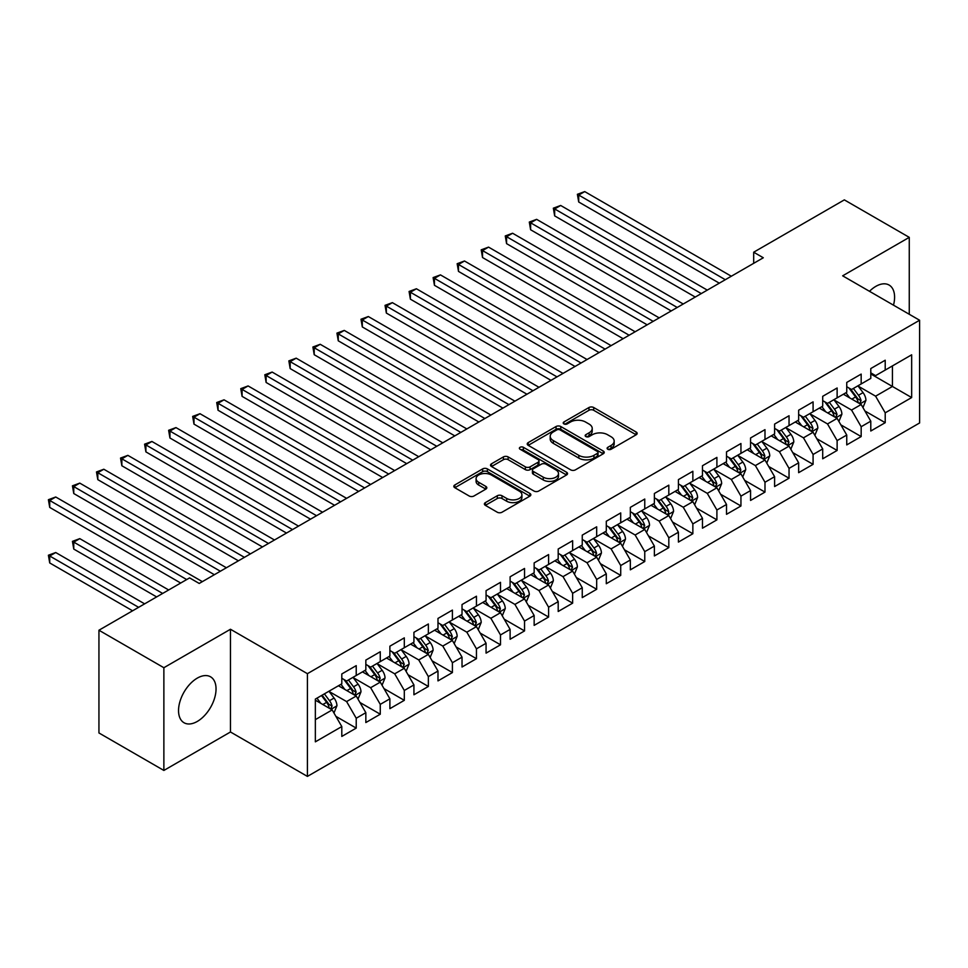 <?xml version="1.0" encoding="UTF-8"?>
<svg xmlns="http://www.w3.org/2000/svg" width="968" height="968" viewBox="0 0 968 968"><rect width="100%" height="100%" fill="white"/><g stroke="black" fill="none" stroke-linecap="round" stroke-linejoin="round"><path stroke-width="1.45" d="M607.807 449.249A2.335 1.343 0 0 0 611.111 449.249L636.182 434.765A3.34 1.924 0 0 0 637.162 433.398A3.34 1.924 0 0 0 636.182 432.043L593.699 407.516A3.34 1.924 0 0 0 588.98 407.516L563.908 421.988A2.335 1.343 0 0 0 563.219 422.943A2.335 1.343 0 0 0 563.908 423.899A2.335 1.343 0 0 0 567.212 423.899L570.454 422.024A10.684 6.171 0 0 1 585.555 422.024L589.101 424.069A10.684 6.171 0 0 1 592.222 428.425A10.684 6.171 0 0 1 589.101 432.793L585.858 434.668A2.335 1.343 0 0 0 585.168 435.612A2.335 1.343 0 0 0 585.858 436.568A2.335 1.343 0 0 0 589.161 436.568L592.404 434.692A10.684 6.171 0 0 1 607.505 434.692L611.05 436.737A10.684 6.171 0 0 1 614.172 441.106A10.684 6.171 0 0 1 611.05 445.461L607.807 447.337A2.335 1.343 0 0 0 607.117 448.293A2.335 1.343 0 0 0 607.807 449.249L607.807 447.337M197.291 721.438A26.523 15.319 120 0 0 214.618 698.061A26.523 15.319 120 0 0 210.552 676.813A26.523 15.319 120 0 0 197.291 678.12A26.523 15.319 120 0 0 179.963 701.497A26.523 15.319 120 0 0 184.029 722.745A26.523 15.319 120 0 0 197.291 721.438M893.488 305.162A26.523 15.319 120 0 0 889.096 285.052A26.523 15.319 120 0 0 875.834 286.359A26.523 15.319 120 0 0 869.494 291.308M485.367 502.622A3.34 1.924 0 0 0 484.387 503.989A3.34 1.924 0 0 0 485.367 505.344L497.286 512.229A3.34 1.924 0 0 0 502.005 512.229L529.859 496.148A3.34 1.924 0 0 0 530.839 494.793A3.34 1.924 0 0 0 529.859 493.426L487.376 468.899A3.34 1.924 0 0 0 482.657 468.899L454.803 484.98A3.34 1.924 0 0 0 453.823 486.335A3.34 1.924 0 0 0 454.803 487.703L469.202 496.015A3.34 1.924 0 0 0 473.921 496.015L485.839 489.13A3.34 1.924 0 0 0 486.819 487.775A3.34 1.924 0 0 0 485.839 486.408L478.7 482.282A8.93 5.155 0 0 1 476.087 478.64A8.93 5.155 0 0 1 481.592 473.884A8.93 5.155 0 0 1 491.333 474.998L519.296 491.139A8.93 5.155 0 0 1 521.909 494.793A8.93 5.155 0 0 1 516.404 499.548A8.93 5.155 0 0 1 506.675 498.435L502.005 495.749A3.34 1.924 0 0 0 497.286 495.749L485.367 502.622L485.367 505.344L497.286 498.52L497.286 495.749M163.87 667.714L163.87 770.443L230.469 731.99L230.469 629.26L163.87 667.714L98.942 630.229L189.595 577.896L199.214 583.45L763.304 257.766L753.685 252.212L753.685 263.32M230.469 629.26L307.413 673.68L919.6 320.239L919.6 422.968L307.413 776.409L307.413 673.68M909.267 314.273L909.267 237.354L842.656 275.82L919.6 320.239M909.267 237.354L844.338 199.88L753.685 252.212M570.684 469.855A3.34 1.924 0 0 0 575.415 469.855L603.258 453.774A3.34 1.924 0 0 0 604.238 452.407A3.34 1.924 0 0 0 603.258 451.052L560.774 426.525A3.34 1.924 0 0 0 556.056 426.525L528.201 442.606A3.34 1.924 0 0 0 527.233 443.961A3.34 1.924 0 0 0 528.201 445.328L570.684 469.855M521.002 449.745A2.335 1.343 0 0 1 523.373 450.084L523.373 447.301L566.558 472.239A3.34 1.924 0 0 1 567.538 473.606A3.34 1.924 0 0 1 566.558 474.961L538.704 491.042A3.34 1.924 0 0 1 533.985 491.042L491.502 466.515L491.502 463.793A3.34 1.924 0 0 0 490.522 465.148A3.34 1.924 0 0 0 491.502 466.515M491.502 463.793L503.421 456.908A3.34 1.924 0 0 1 508.139 456.908L525.37 466.854A3.34 1.924 0 0 0 530.089 466.854L538.002 462.293A3.34 1.924 0 0 0 538.982 460.925A3.34 1.924 0 0 0 538.002 459.57L520.058 449.212A2.335 1.343 0 0 1 519.38 448.257A2.335 1.343 0 0 1 520.82 447.01A2.335 1.343 0 0 1 523.373 447.301M870.789 373.963L892.423 386.462L892.423 365.916L911.662 354.808L885.212 370.079L885.212 360.217L870.789 368.542L870.789 378.403L861.169 383.957L861.169 374.096L846.746 382.433L846.746 392.282L837.126 397.836L837.126 387.986L822.703 396.311L822.703 406.173L813.084 411.727L813.084 401.865L798.648 410.19L798.648 420.051L789.041 425.605L789.041 415.744L774.606 424.081L774.606 433.93L764.986 439.484L764.986 429.635L750.563 437.959L750.563 447.821L740.943 453.363L740.943 443.513L726.52 451.838L726.52 461.7L716.901 467.254L716.901 457.392L702.478 465.729L702.478 475.578L692.858 481.132L692.858 471.271L678.423 479.608L678.423 489.457L668.815 495.011L668.815 485.162L654.38 493.486L654.38 503.348L644.761 508.902L644.761 499.04L630.337 507.365L630.337 517.227L620.718 522.78L620.718 512.919L606.295 521.256L606.295 531.105L596.675 536.659L596.675 526.81L582.252 535.135L582.252 544.996L572.632 550.55L572.632 540.688L558.197 549.013L558.197 558.875L548.59 564.429L548.59 554.567L534.154 562.904L534.154 572.754L524.535 578.307L524.535 568.458L510.112 576.783L510.112 586.632L500.492 592.186L500.492 582.337L486.069 590.661L486.069 600.523L476.45 606.077L476.45 596.215L462.026 604.54L462.026 614.402L452.407 619.956L452.407 610.094L437.984 618.431L437.984 628.28L428.364 633.834L428.364 623.985L413.929 632.31L413.929 642.171L404.309 647.725L404.309 637.864L389.886 646.188L389.886 656.05L380.267 661.604L380.267 651.742L365.844 660.079L365.844 669.929L356.224 675.482L356.224 665.633L341.801 673.958L341.801 683.819L315.35 699.09L315.35 741.839L341.801 726.569L332.181 709.919L315.35 700.191M911.662 354.808L911.662 397.558L885.212 412.828L875.592 396.178L858.168 386.111M864.896 410.964L885.212 422.689L885.212 412.828M885.212 422.689L870.789 431.014L870.789 421.165L861.169 426.719L851.55 410.057L834.114 399.99M840.853 424.843L861.169 436.568L861.169 426.719M861.169 436.568L846.746 444.905L846.746 435.043L837.126 440.597L827.507 423.936L810.071 413.868M816.81 438.722L837.126 450.459L837.126 440.597M837.126 450.459L822.703 458.784L822.703 448.922L813.084 454.476L803.464 437.826L786.028 427.759M792.768 452.601L813.084 464.337L813.084 454.476M813.084 464.337L798.648 472.662L798.648 462.813L789.041 468.367L779.421 451.705L761.985 441.638M768.713 466.491L789.041 478.216L789.041 468.367M789.041 478.216L774.606 486.553L774.606 476.692L764.986 482.245L755.367 465.584L737.943 455.517M744.67 480.37L764.986 492.095L764.986 482.245M764.986 492.095L750.563 500.432L750.563 490.57L740.943 496.124L731.324 479.462L713.9 469.407M720.628 494.249L740.943 505.986L740.943 496.124M740.943 505.986L726.52 514.311L726.52 504.461L716.901 510.003L707.281 493.353L689.845 483.286M696.585 508.139L716.901 519.864L716.901 510.003M716.901 519.864L702.478 528.189L702.478 518.34L692.858 523.894L683.239 507.232L665.803 497.165M672.542 522.018L692.858 533.743L692.858 523.894M692.858 533.743L678.423 542.08L678.423 532.219L668.815 537.772L659.196 521.111L641.76 511.043M648.487 535.897L668.815 547.634L668.815 537.772M668.815 547.634L654.38 555.959L654.38 546.097L644.761 551.651L635.141 535.001L617.717 524.934M624.445 549.776L644.761 561.513L644.761 551.651M644.761 561.513L630.337 569.837L630.337 559.988L620.718 565.542L611.098 548.88L593.674 538.813M600.402 563.666L620.718 575.391L620.718 565.542M620.718 575.391L606.295 583.728L606.295 573.867L596.675 579.421L587.056 562.759L569.62 552.692M576.359 577.545L596.675 589.282L596.675 579.421M596.675 589.282L582.252 597.607L582.252 587.745L572.632 593.299L563.013 576.638L545.577 566.582M552.317 591.424L572.632 603.161L572.632 593.299M572.632 603.161L558.197 611.486L558.197 601.636L548.59 607.19L538.97 590.528L521.534 580.461M528.262 605.315L548.59 617.039L548.59 607.19M548.59 617.039L534.154 625.376L534.154 615.515L524.535 621.069L514.928 604.407L497.491 594.34M504.219 619.193L524.535 630.918L524.535 621.069M524.535 630.918L510.112 639.255L510.112 629.394L500.492 634.947L490.873 618.286L473.449 608.231M480.176 633.072L500.492 644.809L500.492 634.947M500.492 644.809L486.069 653.134L486.069 643.284L476.45 648.826L466.83 632.177L449.394 622.109M456.134 646.963L476.45 658.688L476.45 648.826M476.45 658.688L462.026 667.012L462.026 657.163L452.407 662.717L442.787 646.055L425.351 635.988M432.091 660.841L452.407 672.566L452.407 662.717M452.407 672.566L437.984 680.903L437.984 671.042L428.364 676.596L418.745 659.934L401.309 649.867M408.036 674.72L428.364 686.457L428.364 676.596M428.364 686.457L413.929 694.782L413.929 684.92L404.309 690.474L394.702 673.825L377.266 663.758M383.994 688.599L404.309 700.336L404.309 690.474M404.309 700.336L389.886 708.661L389.886 698.811L380.267 704.365L370.647 687.703L353.223 677.636M359.951 702.49L380.267 714.215L380.267 704.365M380.267 714.215L365.844 722.551L365.844 712.69L356.224 718.244L346.604 701.582L329.168 691.515M335.908 716.368L356.224 728.105L356.224 718.244M356.224 728.105L341.801 736.43L341.801 726.569M341.801 678.265L346.604 681.036L356.224 675.482M315.35 719.635L332.181 709.919M365.844 664.375L370.647 667.158L380.267 661.604M346.604 701.582L356.224 696.028L338.425 685.755M365.844 712.69L356.224 696.028M389.886 650.496L394.702 653.279L404.309 647.725M370.647 687.703L380.267 682.15L362.48 671.877M389.886 698.811L380.267 682.15M413.929 636.617L418.745 639.388L428.364 633.834M394.702 673.825L404.309 668.271L386.522 657.998M413.929 684.92L404.309 668.271M437.984 622.726L442.787 625.51L452.407 619.956M418.745 659.934L428.364 654.38L410.565 644.107M437.984 671.042L428.364 654.38M462.026 608.848L466.83 611.631L476.45 606.077M442.787 646.055L452.407 640.501L434.608 630.229M462.026 657.163L452.407 640.501M486.069 594.969L490.873 597.74L500.492 592.186M466.83 632.177L476.45 626.623L458.651 616.35M486.069 643.284L476.45 626.623M510.112 581.09L514.928 583.861L524.535 578.307M490.873 618.286L500.492 612.732L482.705 602.459M510.112 629.394L500.492 612.732M534.154 567.2L538.97 569.983L548.59 564.429M514.928 604.407L524.535 598.853L506.748 588.58M534.154 615.515L524.535 598.853M558.197 553.321L563.013 556.092L572.632 550.55M538.97 590.528L548.59 584.974L530.791 574.702M558.197 601.636L548.59 584.974M582.252 539.442L587.056 542.213L596.675 536.659M563.013 576.638L572.632 571.096L554.833 560.823M582.252 587.745L572.632 571.096M606.295 525.551L611.098 528.334L620.718 522.78M587.056 562.759L596.675 557.205L578.876 546.932M606.295 573.867L596.675 557.205M630.337 511.673L635.141 514.456L644.761 508.902M611.098 548.88L620.718 543.326L602.931 533.053M630.337 559.988L620.718 543.326M654.38 497.794L659.196 500.565L668.815 495.011M635.141 535.001L644.761 529.448L626.974 519.175M654.38 546.097L644.761 529.448M678.423 483.915L683.239 486.686L692.858 481.132M659.196 521.111L668.815 515.557L651.016 505.284M678.423 532.219L668.815 515.557M702.478 470.024L707.281 472.808L716.901 467.254M683.239 507.232L692.858 501.678L675.059 491.405M702.478 518.34L692.858 501.678M726.52 456.146L731.324 458.917L740.943 453.363M707.281 493.353L716.901 487.799L699.102 477.526M726.52 504.461L716.901 487.799M750.563 442.267L755.367 445.038L764.986 439.484M731.324 479.462L740.943 473.909L723.156 463.636M750.563 490.57L740.943 473.909M774.606 428.376L779.421 431.159L789.041 425.605M755.367 465.584L764.986 460.03L747.199 449.757M774.606 476.692L764.986 460.03M798.648 414.498L803.464 417.269L813.084 411.727M779.421 451.705L789.041 446.151L771.242 435.878M798.648 462.813L789.041 446.151M822.703 400.619L827.507 403.39L837.126 397.836M803.464 437.826L813.084 432.272L795.285 422M822.703 448.922L813.084 432.272M846.746 386.728L851.55 389.511L861.169 383.957M827.507 423.936L837.126 418.382L819.327 408.109M846.746 435.043L837.126 418.382M870.789 372.849L875.592 375.632L885.212 370.079M851.55 410.057L861.169 404.503L843.382 394.23M870.789 421.165L861.169 404.503M98.942 630.229L98.942 732.957L163.87 770.443M230.469 731.99L307.413 776.409M875.592 396.178L892.423 386.462L911.662 397.558M608.739 449.575L611.05 448.244A10.684 6.171 0 0 0 614.172 443.876L614.172 441.106M592.222 428.425L592.222 431.208A10.684 6.171 0 0 1 589.101 435.564L586.789 436.895M636.145 434.789L593.699 410.287A3.34 1.924 0 0 0 588.98 410.287L564.84 424.226M603.221 453.798L560.774 429.296A3.34 1.924 0 0 0 556.056 429.296L528.25 445.353L528.201 442.606M597.365 453.363A2.335 1.343 0 0 0 598.043 452.407A2.335 1.343 0 0 0 597.365 451.463L560.073 429.925A2.335 1.343 0 0 0 556.769 429.925L553.345 431.909A10.684 6.171 0 0 0 550.211 436.265A10.684 6.171 0 0 0 553.345 440.621L578.828 455.347A10.684 6.171 0 0 0 593.941 455.347L597.365 453.363L597.365 456.146A2.335 1.343 0 0 0 598.043 455.19L598.043 452.407M550.211 436.265L550.211 439.036A10.684 6.171 0 0 0 553.345 443.404L553.345 440.621M597.365 456.146L593.941 458.118A10.684 6.171 0 0 1 578.828 458.118L553.345 443.404M491.55 466.54L503.421 459.679L503.421 456.908M538.982 460.925L538.982 463.708A3.34 1.924 0 0 1 538.002 465.064L530.089 469.637A3.34 1.924 0 0 1 525.37 469.637L508.139 459.679A3.34 1.924 0 0 0 503.421 459.679M523.373 450.084L566.51 474.986M543.254 477.176A8.93 5.155 0 0 0 552.982 478.301A8.93 5.155 0 0 0 558.5 473.534A8.93 5.155 0 0 0 555.874 469.891L546.025 464.204A3.34 1.924 0 0 0 541.306 464.204L533.404 468.766A3.34 1.924 0 0 0 532.424 470.121A3.34 1.924 0 0 0 533.404 471.489L543.254 477.176L543.254 479.959A8.93 5.155 0 0 0 552.982 481.072A8.93 5.155 0 0 0 558.5 476.304L558.5 473.534M532.424 470.121L532.424 472.904A3.34 1.924 0 0 0 533.404 474.259L533.404 471.489M543.254 479.959L533.404 474.259M521.909 494.793L521.909 497.564A8.93 5.155 0 0 1 516.404 502.331A8.93 5.155 0 0 1 506.675 501.206L502.005 498.52A3.34 1.924 0 0 0 497.286 498.52M476.087 478.64L476.087 481.423A8.93 5.155 0 0 0 478.7 485.065L478.7 482.282M485.839 486.408L485.839 489.13L478.7 485.065M529.811 496.173L487.376 471.67A3.34 1.924 0 0 0 482.657 471.67L454.851 487.727M862.948 407.589L865.924 400.304A9.014 5.203 -120 0 0 863.057 392.633L857.95 385.821M849.807 397.945L845.923 392.754M578.719 257.536L671.211 310.934L530.621 229.767L530.621 222.821L536.635 219.349L683.239 304M859.475 403.523L861.06 400.691A9.014 5.203 -120 0 0 858.483 395.271L853.377 388.458M850.461 388.882L856.777 397.304A4.586 2.65 60 0 1 857.612 398.695L861.06 400.691M848.875 387.962L855.603 396.94A9.014 5.203 60 0 1 858.18 402.361L858.362 402.882M725.31 279.704L578.719 195.064L584.72 191.591L731.324 276.231M719.309 283.176L578.719 201.997L578.719 195.064L577.388 194.302L584.72 191.591M578.719 201.997L577.388 194.302M838.905 421.467L841.882 414.195A9.014 5.203 -120 0 0 839.014 406.524L833.896 399.699M825.764 411.824L821.88 406.645M554.664 271.415L647.168 324.825L506.579 243.646L506.579 236.712L512.592 233.24L659.196 317.879M835.432 417.402L837.017 414.582A9.014 5.203 -120 0 0 834.44 409.161L829.334 402.337M826.418 402.761L832.722 411.182A4.586 2.65 60 0 1 833.557 412.574L837.017 414.582M824.833 401.853L831.56 410.819A9.014 5.203 60 0 1 834.138 416.24L834.319 416.76M814.862 435.346L817.839 428.074A9.014 5.203 -120 0 0 814.959 420.402L809.853 413.578M801.722 425.702L797.838 420.523M530.621 285.294L623.126 338.703L482.536 257.536L482.536 250.591L488.55 247.118L635.141 331.758M811.378 431.292L812.975 428.461A9.014 5.203 -120 0 0 810.397 423.04L805.291 416.216M802.375 416.639L808.679 425.073A4.586 2.65 60 0 1 809.514 426.464L812.975 428.461M800.79 415.732L807.506 424.71A9.014 5.203 60 0 1 810.095 430.131L810.276 430.651M701.268 293.582L554.664 208.943L560.678 205.47L707.281 290.11M695.254 297.055L554.664 215.888L554.664 208.943L553.345 208.18L560.678 205.47M554.664 215.888L553.345 208.18M677.225 307.461L529.302 222.059L536.635 219.349M530.621 229.767L529.302 222.059M790.82 449.237L793.796 441.952A9.014 5.203 -120 0 0 790.916 434.281L785.81 427.469M777.667 439.593L773.795 434.402M506.579 299.185L599.083 352.582L458.493 271.415L458.493 264.47L464.495 260.997L611.098 345.636M787.335 445.171L788.932 442.34A9.014 5.203 -120 0 0 786.355 436.919L781.249 430.107M778.332 430.53L784.637 438.952A4.586 2.65 60 0 1 785.471 440.343L788.932 442.34M776.747 429.611L783.463 438.589A9.014 5.203 60 0 1 786.04 444.009L786.222 444.53M766.765 463.115L769.754 455.843A9.014 5.203 -120 0 0 766.874 448.172L761.768 441.347M753.624 453.472L749.74 448.293M482.536 313.063L575.028 366.461L434.438 285.294L434.438 278.348L440.452 274.888L587.056 359.527M763.292 459.05L764.889 456.218A9.014 5.203 -120 0 0 762.312 450.798L757.194 443.985M754.278 444.409L760.594 452.83A4.586 2.65 60 0 1 761.429 454.222L764.889 456.218M752.693 443.489L759.42 452.467A9.014 5.203 60 0 1 761.997 457.888L762.179 458.409M653.182 321.352L505.26 235.938L512.592 233.24M506.579 243.646L505.26 235.938M629.139 335.231L481.205 249.829L488.55 247.118M482.536 257.536L481.205 249.829M742.722 476.994L745.711 469.722A9.014 5.203 -120 0 0 742.831 462.051L737.725 455.226M729.582 467.35L725.697 462.172M458.493 326.942L550.986 380.351L410.396 299.173L410.396 292.239L416.409 288.767L563.013 373.406M739.25 472.928L740.835 470.109A9.014 5.203 -120 0 0 738.257 464.688L733.151 457.864M730.235 458.287L736.551 466.709A4.586 2.65 60 0 1 737.386 468.113L740.835 470.109M728.65 457.38L735.377 466.346A9.014 5.203 60 0 1 737.955 471.767L738.136 472.299M605.085 349.109L457.162 263.707L464.495 260.997M458.493 271.415L457.162 263.707M718.68 490.873L721.656 483.601A9.014 5.203 -120 0 0 718.788 475.929L713.682 469.117M705.539 481.241L701.655 476.05M434.438 340.821L526.943 394.23L386.353 313.063L386.353 306.118L392.367 302.645L538.97 387.285M715.207 486.819L716.792 483.988A9.014 5.203 -120 0 0 714.215 478.567L709.108 471.755M706.192 472.178L712.496 480.6A4.586 2.65 60 0 1 713.331 481.991L716.792 483.988M704.607 471.259L711.335 480.237A9.014 5.203 60 0 1 713.912 485.658L714.094 486.178M581.042 363L433.119 277.586L440.452 274.888M434.438 285.294L433.119 277.586M694.637 504.764L697.613 497.491A9.014 5.203 -120 0 0 694.734 489.808L689.627 482.996M681.496 495.12L677.612 489.941M410.396 354.711L502.9 408.109L362.31 326.942L362.31 319.997L368.324 316.536L514.928 401.175M691.152 500.698L692.749 497.867A9.014 5.203 -120 0 0 690.172 492.446L685.066 485.634M682.15 486.057L688.454 494.479A4.586 2.65 60 0 1 689.289 495.87L692.749 497.867M680.565 485.137L687.28 494.116A9.014 5.203 60 0 1 689.869 499.536L690.051 500.057M556.999 376.879L409.077 291.477L416.409 288.767M410.396 299.173L409.077 291.477M670.594 518.642L673.571 511.37A9.014 5.203 -120 0 0 670.691 503.699L665.585 496.874M657.441 508.999L653.569 503.82M386.353 368.59L478.857 422L338.268 340.821L338.268 333.887L344.269 330.415L490.873 415.054M667.109 514.577L668.513 513.33L668.707 511.757A9.014 5.203 -120 0 0 666.129 506.337L661.023 499.512M658.107 499.936L664.411 508.357A4.586 2.65 60 0 1 665.246 509.761L668.707 511.757M656.522 499.028L663.237 507.994A9.014 5.203 60 0 1 665.815 513.415L666.008 513.935M532.957 390.757L385.034 305.356L392.367 302.645M386.353 313.063L385.034 305.356M646.539 532.521L649.528 525.249A9.014 5.203 -120 0 0 646.648 517.577L641.542 510.753M633.399 522.877L629.515 517.698M362.31 382.469L454.803 435.878M643.067 528.467L644.664 525.636A9.014 5.203 -120 0 0 642.087 520.215L636.968 513.391M634.052 513.827L640.368 522.248A4.586 2.65 60 0 1 641.203 523.64L644.664 525.636M632.467 512.907L639.195 521.885A9.014 5.203 60 0 1 641.772 527.306L641.953 527.826M508.914 404.636L360.991 319.234L368.324 316.536M362.31 326.942L360.991 319.234M622.497 546.412L625.485 539.128A9.014 5.203 -120 0 0 622.605 531.456L617.499 524.644M609.356 536.768L605.472 531.577M338.268 396.36L430.76 449.757L290.17 368.59L290.17 361.645L296.184 358.172L442.787 442.812M619.024 542.346L620.621 539.515A9.014 5.203 -120 0 0 618.032 534.094L612.925 527.282M610.009 527.705L616.326 536.127A4.586 2.65 60 0 1 617.16 537.518L620.621 539.515M608.424 526.786L615.152 535.764A9.014 5.203 60 0 1 617.729 541.185L617.911 541.705M484.871 418.527L336.937 333.125L344.269 330.415M338.268 340.821L336.937 333.125M598.454 560.29L601.431 553.018A9.014 5.203 -120 0 0 598.563 545.347L593.457 538.523M585.313 550.647L581.429 545.468M314.213 410.238L406.717 463.636L266.127 382.469L266.127 375.536L272.141 372.063L418.745 456.702M594.981 556.225L596.566 553.394A9.014 5.203 -120 0 0 593.989 547.985L588.883 541.16M585.967 541.584L592.271 550.005A4.586 2.65 60 0 1 593.106 551.397L596.566 553.394M584.382 540.676L591.109 549.642A9.014 5.203 60 0 1 593.686 555.063L593.868 555.584M460.816 432.406L314.213 347.766L320.226 344.293L466.83 428.933M454.815 435.878L314.213 354.711L314.213 347.766L312.894 347.004L320.226 344.293M314.213 354.711L312.894 347.004M574.411 574.169L577.388 566.897A9.014 5.203 -120 0 0 574.52 559.226L569.402 552.401M561.271 564.525L557.386 559.347M290.17 424.117L382.675 477.526L242.085 396.36L242.085 389.414L248.098 385.942L394.702 470.581M570.926 570.116L572.524 567.284A9.014 5.203 -120 0 0 569.946 561.864L564.84 555.039M561.924 555.463L568.228 563.884A4.586 2.65 60 0 1 569.063 565.288L572.524 567.284M560.339 554.555L567.054 563.533A9.014 5.203 60 0 1 569.644 568.942L569.825 569.474M436.774 446.284L288.851 360.882L296.184 358.172M290.17 368.59L288.851 360.882M550.369 588.06L553.345 580.776A9.014 5.203 -120 0 0 550.465 573.104L545.359 566.292M537.216 578.416L533.344 573.225M266.127 437.996L358.632 491.405L218.042 410.238L218.042 403.293L224.044 399.82L370.647 484.46M546.884 583.994L548.481 581.163A9.014 5.203 -120 0 0 545.904 575.742L540.797 568.93M537.881 569.353L544.185 577.775A4.586 2.65 60 0 1 545.02 579.166L548.481 581.163M536.296 568.434L543.012 577.412A9.014 5.203 60 0 1 545.589 582.833L545.783 583.353M412.731 460.175L264.808 374.761L272.141 372.063M266.127 382.469L264.808 374.761M526.314 601.939L529.302 594.667A9.014 5.203 -120 0 0 526.423 586.983L521.316 580.171M513.173 592.295L509.289 587.116M242.085 451.887L334.577 505.284L193.987 424.117L193.987 417.172L200.001 413.711L346.604 498.351M522.841 597.873L524.438 595.042A9.014 5.203 -120 0 0 521.861 589.621L516.743 582.809M513.827 583.232L520.143 591.654A4.586 2.65 60 0 1 520.978 593.045L524.438 595.042M512.241 582.312L518.969 591.291A9.014 5.203 60 0 1 521.546 596.712L521.728 597.232M388.688 474.054L240.766 388.652L248.098 385.942M242.085 396.36L240.766 388.652M502.271 615.817L505.26 608.545A9.014 5.203 -120 0 0 502.38 600.874L497.274 594.049M489.13 606.174L485.246 600.995M218.042 465.765L310.534 519.175L169.944 437.996L169.944 431.062L175.958 427.59L322.562 512.229M498.798 611.752L500.396 608.933A9.014 5.203 -120 0 0 497.806 603.512L492.7 596.687M489.784 597.111L496.1 605.532A4.586 2.65 60 0 1 496.935 606.936L500.396 608.933M488.199 596.203L494.926 605.169A9.014 5.203 60 0 1 497.504 610.59L497.685 611.111M364.646 487.933L216.711 402.531L224.044 399.82M218.042 410.238L216.711 402.531M478.228 629.696L481.205 622.424A9.014 5.203 -120 0 0 478.337 614.753L473.231 607.94M465.088 620.065L461.204 614.874M193.987 479.644L286.492 533.053L145.902 451.887L145.902 444.941L151.915 441.469L298.519 526.108M474.756 625.643L476.341 622.811A9.014 5.203 -120 0 0 473.763 617.39L468.657 610.578M465.741 611.002L472.045 619.423A4.586 2.65 60 0 1 472.88 620.815L476.341 622.811M464.156 610.082L470.884 619.06A9.014 5.203 60 0 1 473.461 624.481L473.642 625.001M340.591 501.811L192.668 416.409L200.001 413.711M193.987 424.117L192.668 416.409M454.186 643.587L457.162 636.315A9.014 5.203 -120 0 0 454.294 628.631L449.176 621.819M441.045 633.943L437.161 628.752M169.944 493.535L262.449 546.932L121.859 465.765L121.859 458.82L127.873 455.359L274.476 539.999M450.701 639.521L452.298 636.69A9.014 5.203 -120 0 0 449.721 631.269L444.614 624.457M441.698 624.88L448.002 633.302A4.586 2.65 60 0 1 448.837 634.693L452.298 636.69M440.113 623.961L446.841 632.939A9.014 5.203 60 0 1 449.418 638.36L449.6 638.88M316.548 515.702L168.626 430.3L175.958 427.59M169.944 437.996L168.626 430.3M430.143 657.466L433.119 650.193A9.014 5.203 -120 0 0 430.24 642.522L425.134 635.698M417.002 647.822L413.118 642.643M145.902 507.413L238.406 560.823L97.816 479.644L97.816 472.711L103.818 469.238L250.422 553.877M426.658 653.4L428.255 650.581A9.014 5.203 -120 0 0 425.678 645.16L420.572 638.335M417.656 638.759L423.96 647.181A4.586 2.65 60 0 1 424.795 648.572L428.255 650.581M416.071 637.851L422.786 646.818A9.014 5.203 60 0 1 425.363 652.238L425.557 652.759M292.505 529.581L144.583 444.179L151.915 441.469M145.902 451.887L144.583 444.179M406.088 671.344L409.077 664.072A9.014 5.203 -120 0 0 406.197 656.401L401.091 649.576M392.947 661.701L389.063 656.522M121.859 521.292L214.364 574.702L73.762 493.535L73.762 486.589L79.775 483.117L226.379 567.756M402.615 667.291L404.213 664.459A9.014 5.203 -120 0 0 401.635 659.039L396.517 652.214M393.601 652.65L399.917 661.071A4.586 2.65 60 0 1 400.752 662.463L404.213 664.459M392.028 651.73L398.743 660.708A9.014 5.203 60 0 1 401.321 666.129L401.502 666.649M268.463 543.459L120.54 458.058L127.873 455.359M121.859 465.765L120.54 458.058M382.045 685.235L385.034 677.951A9.014 5.203 -120 0 0 382.154 670.279L377.048 663.467M368.905 675.591L365.021 670.4M97.816 535.183L180.689 583.026L49.719 507.413L49.719 500.468L55.733 496.995L202.336 581.635M378.573 681.17L380.17 678.338A9.014 5.203 -120 0 0 377.581 672.917L372.474 666.105M369.558 666.529L375.874 674.95A4.586 2.65 60 0 1 376.709 676.342L380.17 678.338M367.973 665.609L374.701 674.587A9.014 5.203 60 0 1 377.278 680.008L377.459 680.528M244.42 557.35L96.485 471.948L103.818 469.238M97.816 479.644L96.485 471.948M358.003 699.114L360.979 691.842A9.014 5.203 -120 0 0 358.112 684.17L353.005 677.346M344.862 689.47L340.978 684.291M168.674 589.972L79.775 538.644L73.762 542.116L73.762 549.062L156.647 596.917M354.53 695.048L356.115 692.217A9.014 5.203 -120 0 0 353.538 686.808L348.432 679.984M345.516 680.407L351.832 688.829A4.586 2.65 60 0 1 352.654 690.22L356.115 692.217M343.93 679.488L350.658 688.466A9.014 5.203 60 0 1 353.235 693.887L353.417 694.407M73.762 549.062L72.443 541.354L162.66 593.444M72.443 541.354L79.775 538.644M220.365 571.229L72.443 485.827L79.775 483.117M73.762 493.535L72.443 485.827M333.96 712.992L336.937 705.72A9.014 5.203 -120 0 0 334.069 698.049L328.951 691.225M320.819 703.349L316.935 698.17M144.631 603.851L55.733 552.534L49.719 555.995L49.719 562.94L132.604 610.796M330.487 708.927L332.072 706.108A9.014 5.203 -120 0 0 329.495 700.687L324.389 693.862M322.126 695.169L327.777 702.707A4.586 2.65 60 0 1 328.612 704.111L332.072 706.108M321.497 695.532L326.615 702.345A9.014 5.203 60 0 1 329.193 707.765L329.374 708.298M49.719 562.94L48.4 555.233L138.618 607.323M48.4 555.233L55.733 552.534M186.703 579.554L48.4 499.706L55.733 496.995M49.719 507.413L48.4 499.706M611.05 448.244L611.05 445.461M585.858 436.568L585.858 434.668M589.101 435.564L589.101 432.793M563.908 423.899L563.908 421.988M588.98 410.287L588.98 407.516M593.699 410.287L593.699 407.516M636.182 434.765L636.182 432.043M556.056 429.296L556.056 426.525M560.774 429.296L560.774 426.525M603.258 453.774L603.258 451.052M578.828 458.118L578.828 455.347M593.941 458.118L593.941 455.347M508.139 459.679L508.139 456.908M525.37 469.637L525.37 466.854M530.089 469.637L530.089 466.854M538.002 465.064L538.002 462.293M566.558 474.961L566.558 472.239M502.005 498.52L502.005 495.749M506.675 501.206L506.675 498.435M454.803 487.703L454.803 484.98M482.657 471.67L482.657 468.899M487.376 471.67L487.376 468.899M529.859 496.148L529.859 493.426M860.044 403.85L865.876 400.486M858.483 395.271L863.057 392.633M851.84 399.119L855.603 396.94M836.001 417.728L841.821 414.364M834.44 409.161L839.014 406.524M827.785 412.997L831.56 410.819M811.946 431.619L817.779 428.243M810.397 423.04L814.959 420.402M803.742 426.876L807.506 424.71M787.904 445.498L793.736 442.134M786.355 436.919L790.916 434.281M779.7 440.767L783.463 438.589M763.861 459.376L769.693 456.013M762.312 450.798L766.874 448.172M755.657 454.645L759.42 452.467M739.818 473.267L745.65 469.891M738.257 464.688L742.831 462.051M731.614 468.524L735.377 466.346M715.775 487.146L721.596 483.782M714.215 478.567L718.788 475.929M707.572 482.403L711.335 480.237M691.721 501.025L697.553 497.661M690.172 492.446L694.734 489.808M683.517 496.294L687.28 494.116M667.678 514.903L673.51 511.54M666.129 506.337L670.691 503.699M659.474 510.172L663.237 507.994M643.635 528.794L649.467 525.43M642.087 520.215L646.648 517.577M635.431 524.051L639.195 521.885M619.593 542.673L625.425 539.309M618.032 534.094L622.605 531.456M611.389 537.942L615.152 535.764M595.55 556.552L601.37 553.188M593.989 547.985L598.563 545.347M587.346 551.821L591.109 549.642M571.495 570.442L577.327 567.066M569.946 561.864L574.52 559.226M563.291 565.699L567.054 563.533M547.452 584.321L553.285 580.957M545.904 575.742L550.465 573.104M539.249 579.578L543.012 577.412M523.41 598.2L529.242 594.836M521.861 589.621L526.423 586.983M515.206 593.469L518.969 591.291M499.367 612.091L505.199 608.715M497.806 603.512L502.38 600.874M491.163 607.347L494.926 605.169M475.324 625.969L481.156 622.605M473.763 617.39L478.337 614.753M467.12 621.226L470.884 619.06M451.269 639.848L457.102 636.484M449.721 631.269L454.294 628.631M443.066 635.117L446.841 632.939M427.227 653.727L433.059 650.363M425.678 645.16L430.24 642.522M419.023 648.996L422.786 646.818M403.184 667.617L409.016 664.242M401.635 659.039L406.197 656.401M394.98 662.874L398.743 660.708M379.141 681.496L384.974 678.132M377.581 672.917L382.154 670.279M370.938 676.765L374.701 674.587M355.099 695.375L360.931 692.011M353.538 686.808L358.112 684.17M346.895 690.644L350.658 688.466M331.044 709.266L336.876 705.89M329.495 700.687L334.069 698.049M322.84 704.522L326.615 702.345"/></g></svg>
